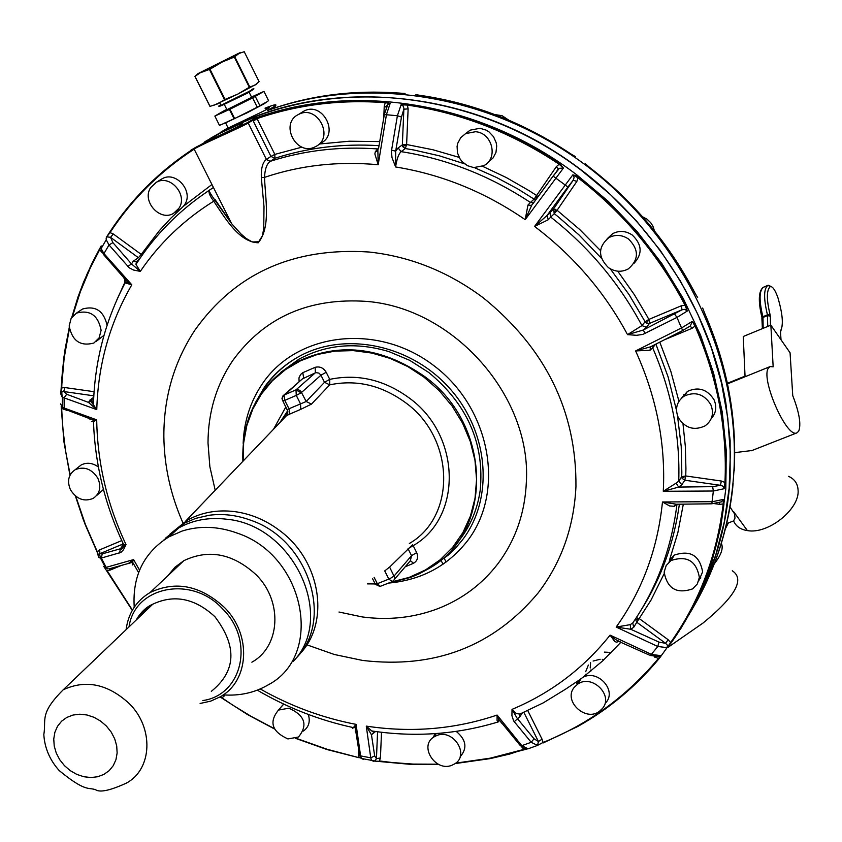 <?xml version="1.0" encoding="UTF-8"?>
<svg xmlns="http://www.w3.org/2000/svg" width="842" height="842" viewBox="0 0 842 842"><rect width="100%" height="100%" fill="white"/><g stroke="black" fill="none" stroke-linecap="round" stroke-linejoin="round"><path stroke-width="1.26" d="M726.951 523.471L725.993 525.787M727.72 523.187L725.425 528.144M733.624 520.914L734.992 518.093L734.571 513.894L729.919 506.863M788.48 476.33C794.427 478.909 797.616 483.434 798.069 489.907C800.121 508.873 768.157 534.554 747.401 530.597C740.465 529.513 735.866 526.292 733.603 520.924M752.032 450.512L734.687 452.649M798.679 431.241C801.3 424.505 799.321 412.633 792.743 395.635L790.07 352.777L770.851 325.159L773.167 366.838L770.177 366.575L768.525 367.975C760.126 377.932 786.628 438.64 796.848 432.893L798.679 431.241M770.851 325.159L743.254 336.495L745.065 376.732M585.211 163.622L589.368 167.253C633.963 201.733 669.179 243.696 695.008 293.121L697.629 297.531M415.895 94.662L420.537 95.42C473.825 103.187 523.861 122.648 570.623 153.781L575.528 156.675M398.75 93.041L405.076 93.483M398.708 93.041C354.145 89.831 311.814 95.146 271.724 108.986L269.924 109.66M268.987 109.997L267.546 110.513C368.407 74.064 494.559 95.104 589.684 168.168C684.651 241.412 740.381 360.881 733.877 471.846C730.667 521.766 717.005 567.14 692.892 607.956M702.649 308.025L704.849 313.666C726.909 364.47 736.729 416.053 734.298 468.405L734.203 470.92M712.143 569.16C722.415 544.037 729.204 517.546 732.529 489.697L733.108 483.308M220.762 132.183L227.993 127.837M265.809 107.839L265.019 108.165C275.229 104.198 278.218 103.682 273.987 106.629L275.187 107.808M265.262 108.639L265.714 108.481C280.028 103.924 247.906 118.469 231.14 126.605L227.708 128.342C223.867 130.373 223.972 130.215 228.003 127.868M265.735 108.523L266.325 108.271M275.976 105.082L274.776 106.987L271.103 109.197M242.212 123.679L239.307 125.079M585.664 675.231L585.59 674.316M585.685 671.695L588.369 665.043M593.105 661.044L600.157 659.265M602.24 659.339L604.061 659.602M508.831 120.185L502.064 115.691L494.854 114.575M728.625 389.541L726.678 380.089M654.466 230.897L652.876 226.098L650.677 222.656L646.961 219.13L642.551 216.783M610.818 653.045L608.903 652.518M607.408 652.255L604.346 652.108M590.589 662.717L590.221 668.001M590.589 670.085L590.873 671.106M203.469 143.151L220.162 133.173L239.002 124.469C253.874 119.732 220.604 134.867 203.469 143.151L200.512 144.919C194.691 147.729 192.555 149.087 194.092 149.013L194.092 149.013C204.553 142.951 239.981 127.9 248.222 123.016L253.368 119.901L254.095 118.627L247.422 122.648L191.134 149.865M88.263 418.579L92.852 419.884L96.704 419.842L64.076 408.023L62.392 407.181L60.561 403.897M93.82 395.824L63.666 391.519L61.519 391.814L60.592 393.74L62.34 396.982L64.108 397.877L96.777 409.622C98.051 364.575 109.734 322.97 131.805 284.817L103.861 253.453L101.124 248.569L101.177 245.906L99.335 249.369L101.177 245.906M61.361 387.804L60.74 392.709M109.723 232.118L106.334 237.391L106.218 239.791L109.018 244.959L129.289 267.861L133.636 270.061L140.298 271.387L135.972 264.42M106.776 570.539L132.299 610.345L104.597 567.655M128.068 563.687L133.604 559.593L106.166 567.361L103.534 566.613M75.37 495.927L83.495 520.24L97.062 551.868L98.703 557.341L100.587 558.257L120.953 552.405L123.49 549.752L126.016 544.595L122.069 545.29L122.985 543.227M253.442 119.659L256.989 117.88L257.031 118.627L253.337 121.153L253.368 119.901M384.068 115.112L387.92 104.271L386.152 106.65L384.236 106.229L385.489 101.861L390.109 103.555L386.457 114.512L378.184 164.737L377.869 150.613M535.912 199.712L534.091 199.133L556.32 166.674L559.151 164.253C511.831 132.71 461.227 112.986 407.37 105.082L407.591 104.292L401.076 104.766L397.403 115.733L391.383 151.413L392.004 157.591L395.603 166.958C396.835 158.917 398.676 153.812 401.118 151.634C446.955 158.885 490.055 175.831 530.418 202.459L527.966 205.048L525.187 219.657L563.403 168.063L559.646 163.559L559.151 164.253L563.403 168.063L559.341 168.316L558.351 169.337M572.834 174.852L534.575 226.435L535.786 227.351C574.244 256.694 604.83 292.458 627.522 334.632L636.552 335.316L642.846 334.411L676.957 317.413L687.24 311.077L685.788 304.825L685.062 305.267L687.24 311.077L684.914 309.361L682.031 309.793L681.283 305.804L685.062 305.267C658.886 255.263 623.227 212.805 578.096 177.883L578.633 177.22L575.928 175.631L572.834 174.852L574.128 177.441L573.202 180.209L576.844 181.44L578.096 177.883L572.834 174.852M665.022 339.547L692.082 328.306L695.029 326.043L692.198 321.423L681.915 327.717L635.626 350.946C656.507 396.929 665.727 443.702 663.275 491.286L713.363 491.012L724.246 488.697L725.751 482.34L724.962 482.455L724.246 488.697L723.099 486.234L720.426 485.308L721.362 481.035L724.962 482.455C727.362 429.567 717.384 377.427 695.029 326.043L695.766 325.643L692.198 321.423L690.366 325.928L682.757 330.453M677.484 415.706L681.199 446.302L681.831 472.373L681.715 476.698L678.736 481.192L676.073 483.15L678.673 487.086L712.637 486.655L713.363 491.012L711.827 503.79L721.468 501.843L723.362 499.401L712.5 501.695L662.475 501.979C657.676 548.984 642.236 590.684 616.165 627.058L657.791 646.498L667.138 647.635L671.274 642.72L670.6 642.562L667.138 647.635L667.401 645.193L665.601 643.33L668.148 639.72L670.6 642.562C699.26 602.093 716.795 555.888 723.194 503.979L723.362 499.401L723.973 503.895L719.457 504.337L719.478 502.653M675.589 504.242L674.305 506.305L676.968 504.295C671.463 548.51 656.728 588.084 632.742 623.006L630.248 624.648L630.732 629.258L658.97 642.099L657.791 646.498L650.382 655.529L659.854 656.476L661.002 655.644L651.676 654.487L610.092 635.121L609.271 636.163C582.927 668.832 550.51 693.229 512.02 709.385L511.936 715.753L513.652 720.941L531.186 742.286L537.48 745.433L542.816 742.581C588.19 724.394 626.669 696.429 658.255 658.665L661.002 655.644L658.907 658.844L655.013 656.876M528.081 748.812L521.798 745.675L497.096 715.058C455.101 729.246 411.496 732.929 366.281 726.12L370.754 757.832L371.585 760.337L373.406 761.242M455.733 763.136L490.297 758.158L523.913 749.391L509.81 754.022L490.191 758.61L455.143 763.578L490.181 758.6L526.924 749.054M438.956 764.536L409.296 764.241L375.174 761.136M363.47 759.4L361.386 758.463L360.629 756.074L356.061 724.373C322.507 717.931 290.564 706.122 260.231 688.956M221.878 698.071L247.58 714.595L274.439 728.94L247.559 714.595L220.057 696.913M252.905 96.377L263.956 91.399L268.556 100.661L264.156 103.787L246.959 112.881L223.119 123.732M263.956 91.399L252.611 97.861L257.263 107.208L265.104 102.777M257.263 107.208L234.644 118.575L229.982 109.228L214.836 116.08L224.814 110.291M229.434 109.502L234.108 118.838L225.593 122.795L228.129 128.121M214.868 116.07L219.446 125.353L225.593 122.795M247.422 122.648L248.222 123.016L266.377 159.391L270.166 161.338C266.788 163.822 264.904 169.158 264.525 177.367C265.262 198.849 271.019 227.456 258.21 242.78C238.928 242.191 224.825 217.668 213.742 201.185C209.742 195.86 208.29 192.197 209.374 190.229L209.932 189.745M69.233 327.527L63.866 357.334L61.782 378.974L61.719 387.952L60.666 393.14M194.155 149.139C160.001 171.358 131.962 199.186 110.028 232.624L113.333 234.002L110.534 237.328L106.839 236.823L106.334 237.391L110.028 232.624L109.744 232.087C131.857 198.375 160.169 170.347 194.67 148.024C160.138 170.389 131.815 198.449 109.713 232.213L106.681 236.823L106.218 239.791L101.124 248.569L103.45 254.463L109.018 244.959L112.902 242.633L131.51 263.946L140.298 271.387C159.601 243.033 184.093 219.636 213.742 201.196L214.963 199.407L231.655 223.709L214.794 200.017C210.542 194.018 208.732 190.745 209.374 190.229C179.399 210.153 154.928 234.876 135.972 264.409L137.383 260.631L139.319 259.347M97.314 551.805L99.693 549.847L99.893 553.689L98.125 554.804L97.062 551.868L98.125 554.804M61.298 408.128L61.245 406.307M270.345 161.232L274.892 158.275L270.935 156.433L266.219 159.485C262.63 162.401 260.988 168.453 261.315 177.641L263.999 206.658L263.735 228.74L262.357 235.886L258.683 241.738L252.232 241.991L246.306 238.539L241.023 233.992L231.655 223.719L194.092 149.013M302.004 147.129L274.85 154.391L257.031 118.627C297.5 104.692 340.263 99.356 385.299 102.65L390.109 103.555L387.92 104.282L386.51 106.945M391.519 150.171L395.666 151.16L398.119 147.939L402.35 144.877L403.897 108.386L403.139 106.018L401.076 104.766L407.37 105.082L408.128 108.871L403.855 109.207L401.487 117.059L395.666 151.16L395.603 166.958C441.787 174.441 484.981 192.008 525.187 219.657L531.818 205.08M552.994 176.178L559.341 168.316L553.162 176.167L567.908 187.019L546.995 215.563L534.575 226.435L548.3 219.72L546.995 215.563L553.447 209.079L573.202 180.209L567.908 187.019M543.216 742.928L577.707 726.509L543.216 742.928L542.059 739.202L538.427 741.507L537.554 745.402L527.818 748.896L523.724 748.306L519.104 744.244M521.83 747.043L523.913 749.391L526.218 749.054M381.521 732.256L380.426 757.937L376.437 758.695L374.795 761.157L379.489 761.284L374.69 761.157M375.079 761.01L361.386 758.463L358.566 753.053M296.026 738.245L327.191 749.296L359.197 757.737M358.345 754.095L359.071 757.4L361.155 758.232M252.611 97.861L229.982 109.228M234.108 118.838L234.644 118.575M66.592 410.38L64.213 408.949L92.852 419.884L93.483 421.568L96.704 419.842C97.377 462.879 107.155 504.463 126.016 544.595L120.816 548.71L121.616 549.237L123.942 546.416L123.911 545.184C105.134 505.537 94.988 464.331 93.483 421.568L91.473 421.558M378.521 148.655L384.341 114.565L397.403 115.733L401.487 117.059M378.605 148.108L375.364 151.623L374.858 153.918L378.184 164.737C338.337 161.032 300.447 165.243 264.525 177.367L261.315 177.641M127.773 266.482L131.51 263.946L133.268 261.157L138.435 257.736L141.224 254.4L113.333 234.002M123.5 277.639L127.931 282.417L131.805 284.817L125.132 282.88C105.197 320.886 94.641 361.523 93.441 404.802L96.777 409.622L88.368 402.35L90.757 401.402L93.441 404.802L91.62 399.455L90.757 401.402L91.599 399.718M125.058 280.091L125.132 282.88L127.921 282.417L103.598 254.631M119.659 552.994L120.353 548.795L123.564 544.448M109.881 568.634L132.436 562.33L133.604 559.593L139.551 570.15M132.299 564.971L132.647 562.235L138.593 572.592M610.261 268.808L628.985 294.511L645.109 321.739L641.941 325.601L627.522 334.632L643.256 330.043L645.214 333.474M646.393 327.285L643.256 330.043L682.031 309.793L649.55 323.402L648.835 319.423L645.109 321.739L646.351 323.086L649.55 323.402L646.393 327.285L641.941 325.601C619.291 283.238 588.884 247.064 550.7 217.078L548.3 219.72M532.049 204.785L552.952 176.252L533.06 203.627M69.254 327.696L65.129 348.925L62.476 370.459L60.887 391.972L61.519 391.814L62.34 396.982L62.392 407.181L64.213 408.949L64.108 397.877L66.655 394.245L63.666 391.519L64.96 387.562L61.719 387.952L61.898 383.668L64.16 358.092L69.391 328.748M96.388 341.252L104.008 335.284M107.081 325.275C103.724 310.877 95.567 305.446 82.579 309.003L80.379 310.477M211.942 184.503L183.556 206.174L184.703 204.574C193.892 191.313 175.894 170.631 162.201 178.725L160.569 179.704M120.585 565.75L110.197 570.066L108.986 568.55M96.588 495.58L103.44 489.444M98.398 467.005C92.567 462.837 86.821 462.163 81.169 464.973L78.064 467.436M378.995 145.666C342.631 143.424 307.93 147.634 274.892 158.275L274.85 154.391L270.935 156.433L253.337 121.153M318.255 144.835L320.855 143.108C339.821 134.152 322.707 101.145 304.151 110.997L301.647 112.502M488.276 162.022L493.023 158.012L495.97 152.444L496.706 146.045L496.212 142.803L493.559 136.741L489.013 131.899L486.213 130.152L480.003 128.289L470.141 130.163L466.152 133.215M556.32 166.674L558.33 168.863L555.415 173.147M633.952 263.43C642.678 253.926 642.109 244.454 632.237 235.013C625.722 230.74 619.165 230.308 612.566 233.718L607.156 238.77M352.777 728.33L356.061 724.373L355.229 732.003M374.395 732.098L371.469 734.792L366.281 726.12L371.754 730.951C415.085 737.476 457.427 734.403 498.79 721.741L497.538 721.468L497.075 720.405L497.096 715.058L498.759 719.3L502.295 723.888M374.879 732.119L371.754 730.951L373.616 732.235M522.282 713.027L519.861 716.689L514.209 721.731M498.559 721.773L498.759 719.3L520.524 745.854L521.798 745.675L531.186 742.286L534.038 738.802L517.241 718.415L512.02 709.385L516.22 713.542L519.819 714.069L519.861 716.689M618.702 641.362L616.586 642.162L614.807 641.593L610.092 635.121L615.544 639.552L620.501 641.972M635.405 619.059L636.794 622.259L633.7 627.301L630.732 629.258L616.165 627.058L630.248 624.648M674.305 506.305L669.59 505.947L662.475 501.979L676.431 504.242M712.637 486.655L720.426 485.308L684.799 480.224L682.125 478.393L681.715 476.698L685.746 475.962L684.799 480.224L681.841 484.739L678.673 487.086L663.275 491.286L676.073 483.15M650.445 346.851L650.045 350.219L652.676 347.841C671.537 391.614 680.22 436.061 678.736 481.192L681.841 484.739M650.045 350.219L635.626 350.946L650.382 346.883L682.662 330.548L650.382 346.883M692.082 328.306L690.208 326.043M711.227 418.653C716.1 413.138 717.037 406.833 714.027 399.729C707.269 389.236 698.428 386.457 687.493 391.393L681.41 398.234M698.681 580.917L702.617 571.886C699.649 555.394 690.229 549.794 674.358 555.088L669.443 560.319L677.821 532.839L683.304 504.253M606.219 702.27C616.881 689.787 597.136 668.927 582.727 677.463L602.725 660.844L620.964 642.193M564.603 689.819L579.191 680.052L576.738 683.378M460.09 756.884C467.563 748.285 466.279 739.792 456.248 731.414M435.24 733.624L433.041 737.581M303.415 731.035C308.825 727.056 310.456 721.531 308.309 714.458M283.733 704.101L278.67 709.859M274.25 728.562L251.284 716.447L232.771 705.133L221.972 697.829L224.361 695.913L222.898 695.113M375.364 151.623L377.395 151.107L378.005 149.971M124.616 281.386L124.658 278.902M527.966 205.048L531.397 205.427L533.407 203.154M69.17 325.938C72.138 340.905 80.369 346.609 93.862 343.041L99.156 337.821L101.114 330.285C98.198 315.318 89.989 309.582 76.496 313.087L71.138 318.339L69.17 325.938M183.556 206.174L170.989 218.057L159.37 230.634L141.224 254.4M150.665 187.608C141.53 201.017 159.685 221.667 173.399 213.479L178.967 208.248C188.187 194.934 170.105 174.147 156.349 182.272L150.665 187.608M70.56 489.949C76.643 499.243 84.2 502.043 93.241 498.359C99.987 493.591 101.514 486.855 97.819 478.182C91.757 468.899 84.211 466.068 75.191 469.71C68.381 474.509 66.834 481.256 70.56 489.949M298.878 114.291L298.405 114.523C279.281 123.49 296.384 156.644 315.045 146.866L315.676 146.55C334.716 137.562 317.508 104.397 298.878 114.291M475.53 131.72L465.626 133.604L460.774 137.614L457.764 143.214L457.08 146.371L457.469 152.918L460.111 159.033L462.184 161.675L467.478 165.685L473.72 167.59L483.782 165.663C498.59 158.517 492.391 132.794 475.53 131.72M628.532 239.012C621.975 234.718 615.386 234.276 608.766 237.707C597.957 246.99 597.852 256.968 608.44 267.64C615.028 271.977 621.649 272.398 628.311 268.903C639.025 259.631 639.099 249.664 628.532 239.012M617.07 642.088L618.828 641.162M710.764 404.528C703.975 393.993 695.092 391.193 684.104 396.15C676.705 401.602 674.758 408.759 678.273 417.611C685.093 428.168 693.997 430.936 705.007 425.915C712.321 420.474 714.237 413.348 710.764 404.528M699.365 577.444C696.376 560.877 686.914 555.246 670.969 560.562L666.201 565.529L664.149 572.107C667.201 588.674 676.694 594.263 692.64 588.874L697.323 583.948L699.365 577.444M579.191 680.052L582.727 677.463M602.588 708.322C613.829 695.124 591.673 673.716 577.612 684.199L574.16 687.44C563.014 700.733 585.232 722.015 599.251 711.469L602.588 708.322M451.828 765.304L454.848 763.789C469.973 754.8 453.207 728.551 436.766 735.529L433.883 736.971C418.695 745.938 435.356 772.177 451.828 765.304M287.943 738.939L298.478 737.013C308.14 725.046 304.951 715.437 288.901 708.185L278.481 710.08C268.756 722.036 271.913 731.656 287.943 738.939M431.188 567.14L448.07 555.278L455.785 547.837L462.69 539.596C494.243 498.117 488.918 431.672 449.302 387.973C409.97 344.031 343.525 330.948 297.963 357.082C284.396 364.828 273.208 375.048 264.399 387.73L258.557 397.256M455.743 544.585C469.015 529.313 477.172 511.231 480.203 490.318C484.655 443.776 467.489 404.486 428.725 372.469L409.707 360.334L389.172 351.693C356.471 341.789 326.307 344.336 298.7 359.345L280.512 372.532M213.605 105.397L237.633 94.188L256.536 84.084M409.338 543.5C456.417 516.567 455.069 438.229 405.444 402.592C381.594 385.236 356.345 379.321 329.717 384.847L329.748 379.363L326.191 372.28L320.949 375.206L324.517 382.3L329.748 379.363C357.671 373.553 384.141 379.731 409.159 397.929C461.216 435.314 462.563 517.472 413.18 545.658L416.674 552.615C418.548 557.299 417.495 560.846 413.517 563.266L405.212 566.782M259.094 81.632L254.894 85.179L249.79 86.989L237.633 94.188L225.067 99.409L217.657 103.871L210.605 106.187M282.617 400.55L281.965 398.403L282.88 395.95L303.604 377.858L302.825 372.669L300.552 374.532L298.973 377.89L299.099 381.763M169.968 534.133L187.092 520.314C201.28 512.41 217.099 509.505 234.529 511.589C250.884 513.809 266.009 520.177 279.902 530.723C321.433 561.235 330.496 623.848 298.836 654.939M311.487 404.107L329.717 384.847L324.517 382.3L306.204 401.508L311.487 404.107L300.805 409.328L300.499 403.813L296.268 395.414L284.764 400.371L288.995 408.749L287.059 409.728M302.825 372.669L315.118 367.333L315.413 372.732L295.984 389.878L298.731 389.888L300.773 391.193L306.204 401.508L288.995 408.749L289.848 414.022L286.438 415.706L285.964 415.053L287.943 412.99M392.309 581.601L388.878 579.128L384.731 570.897L389.614 567.087L394.53 577.265L394.214 579.738L392.509 581.422M197.786 73.896L194.923 76.39L209.921 106.334M259.115 81.663L244.222 51.73L239.086 53.404L222.214 62.013L234.286 57.056L249.316 87.242M234.286 57.056L239.086 53.404C241.728 51.972 241.244 52.109 237.644 53.804L199.386 72.917C196.733 74.338 196.996 74.317 200.154 72.833L209.984 69.223L225.067 99.409M200.154 72.833L222.214 62.013L209.984 69.223M209.953 106.334L194.955 76.39L200.007 72.98M229.908 57.919L207.385 69.065L229.908 57.919M223.246 694.882C239.77 696.06 254.758 692.724 268.198 684.872C324.486 655.413 305.151 555.552 237.286 533.133C218.183 526.208 199.786 525.513 182.093 531.06L169 536.807C143.877 552.468 132.278 575.949 134.225 607.229M295.058 659.202C334.811 621.628 309.33 539.859 250.684 520.23C236.739 515.104 222.898 513.452 209.153 515.262L195.565 518.409L184.787 523.029L165.895 537.849M167.842 575.77L174.925 567.266L183.851 560.667C208.9 548.784 233.066 553.552 256.347 574.97C283.017 601.441 280.375 646.582 251.874 662.191M126.09 629.7C128.289 613.197 136.288 600.799 150.087 592.526C175.704 580.454 200.501 585.432 224.446 607.471C251.895 634.71 249.348 680.967 220.194 696.829L210.605 701.165L200.112 703.47M667.832 647.466L703.091 622.996C735.361 596.568 745.096 579.159 732.287 570.781M721.31 543.185C723.615 548.068 721.236 555.004 714.174 563.993M700.849 577.896L699.06 579.496M601.462 258.305L578.938 234.855L557.93 216.562L554.289 213.689L550.7 217.078L549.858 212.447M727.751 523.166L725.404 528.218M728.383 522.924L725.151 529.26M444.166 558.499L446.228 561.94M763.157 328.317L762.989 317.455L767.557 315.571L770.325 316.234L770.104 314.782L767.451 314.845L767.746 326.433M762.105 319.623L762.884 316.729L767.451 314.845C763.557 298.605 763.683 288.795 767.83 285.396L770.43 286.49C766.473 289.753 766.357 299.194 770.104 314.782M770.493 325.307L770.325 316.234M781.018 339.758L780.566 332.885M777.945 297.826L777.84 297.458C782.66 313.856 783.597 324.938 780.618 330.685L780.481 331.643M777.84 297.458C775.219 290.216 772.756 286.554 770.43 286.49M762.684 287.722L763.326 287.28C759.158 290.679 759.01 300.499 762.884 316.729L761.905 317.371C758.084 301.089 758.526 291.069 763.231 287.322L768.43 285.259M763.631 287.154L767.957 285.333M761.884 318.171L762.389 328.633M780.618 330.685L780.545 332.495M745.044 376.29L727.951 383.205M745.033 376.163L727.92 383.099M684.157 396.066L683.893 394.435M213.542 136.499L214.068 136.183M267.546 110.513L273.987 106.629M209.984 138.593L225.909 129.731C315.445 83.579 433.672 85.642 533.586 139.183C633.31 192.997 707.375 295.205 725.846 402.897L730.14 440.587L730.14 477.951C727.035 526.797 713.932 571.35 690.829 611.608M688.693 615.249L703.88 585.979L715.805 554.815L724.278 522.082L729.161 488.139L730.351 453.354L727.783 418.148L721.457 382.91L711.406 348.083L697.723 314.066L680.557 281.302L660.086 250.179L636.552 221.088L610.25 194.397L581.496 170.421C474.993 88.831 329.475 74.717 225.445 130.015L204.827 141.74M194.639 147.95L169.158 166.421M107.187 236.581L106.124 238.297M100.945 247.043L100.472 247.885M61.887 391.604L61.824 396.635M98.967 553.91L99.545 555.057M660.075 657.37L680.967 628.311L698.26 596.525L711.648 562.424L720.889 526.418L725.804 488.981L726.267 450.607L722.194 411.822L713.616 373.185L700.597 335.253L683.294 298.573L661.928 263.693L636.794 231.129L608.261 201.354L576.738 174.82C481.329 102.061 354.356 81.569 254.095 118.627M99.324 249.285L92.02 263.22L83.463 282.386L77.938 297.152L71.791 317.297M121.901 544.469L99.893 553.689L102.208 553.878L101.345 558.088L106.166 567.361L107.713 568.813L105.429 567.529L100.587 558.257L99.461 553.878M61.298 408.254L63.95 441.882L69.949 475.298M385.489 101.861C340.368 98.567 297.542 103.913 256.989 117.88M559.646 163.559C512.241 131.973 461.553 112.218 407.591 104.292M685.788 304.825C659.56 254.737 623.848 212.195 578.633 177.22M682.662 330.548L676.957 317.413L674.695 314.14M725.751 482.34C728.162 429.346 718.163 377.121 695.766 325.643M671.274 642.72C699.986 602.177 717.552 555.899 723.973 503.895M599.388 712.795L577.707 726.509C608.829 709.101 635.899 686.546 658.907 658.844M257.284 690.156C287.438 707.785 319.339 720.236 352.987 727.53L355.198 727.646L359.65 755.727L370.754 757.832L374.669 755.853L376.437 758.695L377.574 731.761M359.092 757.726L327.001 749.548L295.637 738.381L327.012 749.538L359.092 757.716M182.935 522.871C170.568 494.875 164.211 466.058 163.853 436.43C163.737 397.319 174.062 361.913 194.849 330.222C235.381 273.271 293.405 247.19 368.912 252C410.201 256.442 448.323 271.713 483.255 297.805C545.69 348.441 576.591 411.401 575.949 486.676C573.949 527.197 561.309 562.656 538.049 593.052C493.202 646.488 434.704 668.948 362.576 660.433L334.316 654.487L306.804 644.804M102.082 252.547L99.661 249.737L90.252 268.04L80.337 291.795L72.486 316.382M138.435 257.736L110.534 237.328L112.902 242.633M110.197 570.066L107.008 570.455L132.426 610.113M64.529 409.622L61.655 408.359L62.729 427.431L65.613 451.228L70.17 474.877M75.769 496.254L85.379 524.408L97.314 551.794M675.558 504.242L711.437 503.811M658.97 642.099L665.601 643.33L636.794 622.259L651.003 600.136L664.106 573.781M618.417 641.236L649.35 655.087M534.038 738.802L538.427 741.507L523.85 712.353M380.426 757.937L379.437 760.947L392.035 762.515L413.064 764.083L438.261 764.199M259.946 105.787L255.294 96.451M378.416 148.845L377.469 148.918C339.979 146.245 304.215 150.392 270.166 161.338L266.219 159.485M66.655 394.245L88.368 402.35L91.989 398.455M102.208 553.878L120.353 548.795L122.058 546.753M126.468 279.197L125.69 280.691M124.795 282.459L116.47 300.72M94.083 391.709L64.96 387.562M66.434 409.907L65.287 409.738M99.693 549.847L121.764 540.585M379.647 141.582L349.314 141.224L319.539 143.982M384.236 106.229L383.784 117.638M535.807 199.712L536.691 195.565L529.25 190.755L506.305 177.557L482.529 166.284M408.128 108.871L406.612 144.519L433.009 149.781L459.132 157.37M557.793 170.147L558.257 169.452M646.351 323.086L648.835 319.423L646.898 315.824L634.363 294.7L617.744 271.187M648.835 319.423L681.283 305.804M600.525 250.6L579.675 229.487L557.088 210.268L576.844 181.44M374.469 732.108L371.469 734.792L374.669 755.853M682.125 478.393L685.746 475.962L685.925 468.562L685.314 446.207L682.988 423.747M685.746 475.962L721.362 481.035M678.936 401.276L670.853 371.427L659.791 342.189M636.32 617.681L639.352 618.659L668.148 639.72M714.521 503.632L719.457 504.337M527.766 710.606L542.059 739.202M654.192 656.728L654.781 657.17M358.524 749.769L358.418 752.285M249.106 92.22L251.474 96.967L253.831 96.62L229.729 108.934L224.867 111.018L226.34 110.449L226.919 109.702L224.993 110.418L226.73 109.313M213.447 187.492L208.469 190.818M133.268 261.157L136.52 261.441M128.268 281.102L127.542 282.48M93.757 396.866L92.999 397.445M91.599 399.697L89.999 399.939M338.989 612.029L362.281 616.944C388.836 620.491 414.138 617.691 438.208 608.545L438.65 608.366C462.447 598.946 482.14 584.148 497.727 563.972C515.472 540.364 525.019 512.978 526.366 481.803C531.47 396.393 454.101 308.519 367.133 301.436C309.098 297.363 264.22 317.171 232.529 360.871C216.257 385.247 208.09 412.601 208.006 442.945L209.858 466.7L215.205 490.244M389.193 583.032C421.758 579.917 447.86 565.835 467.489 540.806C505.642 491.339 490.518 408.181 434.019 365.775C378.069 322.602 297.089 332.127 262.399 383.742C250.411 401.413 244.001 421.284 243.159 443.366M474.53 167.674L496.422 177.441L517.662 188.861L534.091 199.133L530.418 202.459L533.702 202.743M464.573 163.843L439.387 155.823L413.875 150.002L405.328 148.56L401.118 151.634L398.119 147.939M142.14 255.273L141.54 254.652M402.739 146.645L402.35 144.877L406.612 144.519L405.328 148.56L402.739 146.645L406.612 144.519M536.691 195.565L538.049 196.775M557.088 210.268L553.447 209.079L554.289 213.689L557.088 210.268M373.995 732.003L373.701 733.119M632.742 623.006L633.7 627.301M641.151 609.987C661.181 578.317 673.926 543.079 679.368 504.253M676.484 410.286L668.085 376.848L655.907 344.136M655.402 344.378L652.676 347.841L652.455 345.852M252.179 97.072L226.919 109.702L224.351 104.555L223.067 104.829M555.478 209.332L554.289 213.689M635.363 619.533L639.352 618.659M249.285 91.694C251.947 90.557 251.158 91.125 246.916 93.399L224.235 104.292M252.053 89.799C254.926 88.589 253.968 89.273 249.169 91.852M252.137 89.747C255.073 88.41 254.084 89.105 249.148 91.862L247.222 92.873C233.823 99.935 212.331 110.081 220.972 105.271M367.522 583.864L375.227 583.948M390.025 582.664L410.612 577.391L429.483 568.224C493.665 532.112 492.475 425.189 424.631 376.521C380.637 346.062 337.126 341.652 294.1 363.291L294.1 363.291C258.578 385.362 241.507 418.032 242.875 461.29M251.495 89.526C255.273 87.884 254.526 88.484 249.243 91.325L220.983 105.303C217.899 106.65 217.825 106.502 220.762 104.861M367.891 583.495L375.027 583.559M391.519 581.98L409.075 577.412L425.41 569.981L440.082 559.856L452.701 547.279L462.911 532.565L470.425 516.072L475.025 498.232L476.572 479.53L474.983 460.437L470.289 441.492L462.616 423.221L452.154 406.107L439.187 390.625L424.073 377.227L407.728 366.533L390.183 358.418L371.89 353.072L353.324 350.619L334.948 351.114L317.245 354.514L300.647 360.723L285.564 369.554L272.355 380.784L261.336 394.098L252.768 409.159L246.811 425.589L243.622 442.987L243.233 460.921M315.118 367.333C319.792 366.175 323.486 367.828 326.191 372.28M285.838 406.939L273.513 429.231M302.373 378.9L315.845 372.617L318.981 373.122L320.949 375.206L301.11 392.814L295.984 389.878L283.996 395.066L284.764 400.371L282.48 400.666M389.614 567.087L412.506 544.806L413.18 545.658L408.065 548.7L411.559 555.657L416.674 552.615M410.475 560.709L413.517 563.266M394.309 579.538L410.317 560.804L411.559 555.657L394.109 576.002L389.92 578.675L377.321 583.695L374.111 577.349M287.817 411.117L280.965 421.432M289.848 414.022L300.805 409.328M234.76 56.814L249.79 86.989M224.53 99.682L209.437 69.486M194.986 76.369L209.995 106.324M295.984 389.878L296.268 395.414L301.11 392.814M187.092 520.314L178.736 527.934C193.007 519.998 208.911 517.083 226.456 519.198C293.742 524.987 336.442 617.744 293.016 661.633M380.468 586.179L379.942 586.474L377.321 583.695L375.385 584.274L372.627 578.812M374.648 583.98L379.942 586.474L392.13 581.685M129.026 626.901C134.573 586.253 191.913 574.749 222.772 609.061C254.915 640.436 242.422 695.113 202.806 700.555M138.93 617.439L145.013 609.987L152.749 604.219C174.168 594.115 194.881 598.273 214.899 616.691C237.37 646.33 236.181 671.211 211.331 691.345M129.436 703.754C154.075 728.204 152.255 769.293 126.447 783.071C110.291 790.48 100.009 792.711 95.599 789.754C88.515 787.07 85.863 792.554 59.182 770.556C49.815 760.063 44.689 748.085 43.816 734.634C46.426 719.373 39.09 713.974 63.203 689.798C85.852 679.284 107.934 683.936 129.436 703.754M106.439 726.088L111.228 732.119L114.712 738.834L116.712 745.917L117.133 752.98L115.954 759.684L113.238 765.683L109.134 770.683L103.85 774.429L97.64 776.756L90.841 777.524L83.779 776.724L76.79 774.387L70.254 770.641L64.455 765.652L59.708 759.694L56.246 753.032L54.225 746.023L53.751 739.002L54.867 732.308L57.509 726.299L61.55 721.247L66.802 717.437L72.991 715.047L79.822 714.205L86.936 714.974L93.978 717.289L100.587 721.057L106.439 726.088M726.625 523.598L733.708 520.882M730.046 506.789L730.667 507.652M733.687 511.789L747.401 530.597M728.067 383.615L770.009 366.638M751.432 450.744L796.848 432.893M441.134 560.772L443.155 564.129M780.523 332.158L782.029 326.517M771.609 286.617L767.988 285.312M745.033 376.132L727.909 383.068M210.805 138.109L231.14 126.605M670.632 558.53L669.043 562.046M258.031 115.628L225.445 130.015L220.162 133.173M239.002 124.469L239.644 125.763M101.314 249.8L100.44 247.664L99.335 249.369L87.621 272.745L79.769 292.153L71.875 317.171M61.213 406.286L63.981 441.871L69.97 475.256M75.401 495.959L85.063 524.292L97.062 551.868M682.704 330.527L690.366 325.928M524.271 749.748L526.303 749.148M379.489 761.284L409.254 764.241L438.987 764.547M519.819 714.069L543.227 702.881L565.34 689.314M658.918 656.792L659.749 656.518M136.446 261.483L135.972 264.409M92.22 399.255L93.694 398.15M128.121 280.954L127.3 282.533M82.579 309.003L76.496 313.087M136.857 261.209L139.035 259.768M213.436 187.471L206.932 191.839M179.146 209.784L175.462 212.152M162.201 178.725L156.349 182.272M123.037 545.995L123.921 545.216M81.169 464.973L75.191 469.71M386.152 106.65L386.099 107.955M303.678 111.228L298.405 114.523M470.141 130.163L465.626 133.604M612.566 233.718L608.766 237.707M687.493 391.393L684.104 396.15M674.358 555.088L670.969 560.562M581.38 678.263L577.612 684.199M436.345 733.55L433.883 736.971M283.491 704.238L278.481 710.08M297.963 357.082C284.67 364.533 273.576 374.427 264.693 386.752L255.368 402.739M298.7 359.345L294.1 363.291C258.62 385.436 241.559 418.085 242.917 461.248M249.148 91.862L247.232 92.873C234.276 99.514 216.815 108.218 220.983 105.303L219.783 102.892M367.501 583.885L376.69 583.927M389.962 582.696L410.57 577.423L418.927 573.949L429.483 568.224M185.682 521.135L287.122 415.032L287.859 411.306L282.47 400.16L282.523 396.856L301.257 379.868M279.839 422.61L287.701 410.749M178.736 527.934L163.664 540.164M240.549 125.237L240.244 124.627M183.093 523.956L169 536.807M150.087 592.526L183.851 560.667M63.203 689.798L152.749 604.219C146.308 606.935 140.772 612.218 136.141 620.091"/></g></svg>
